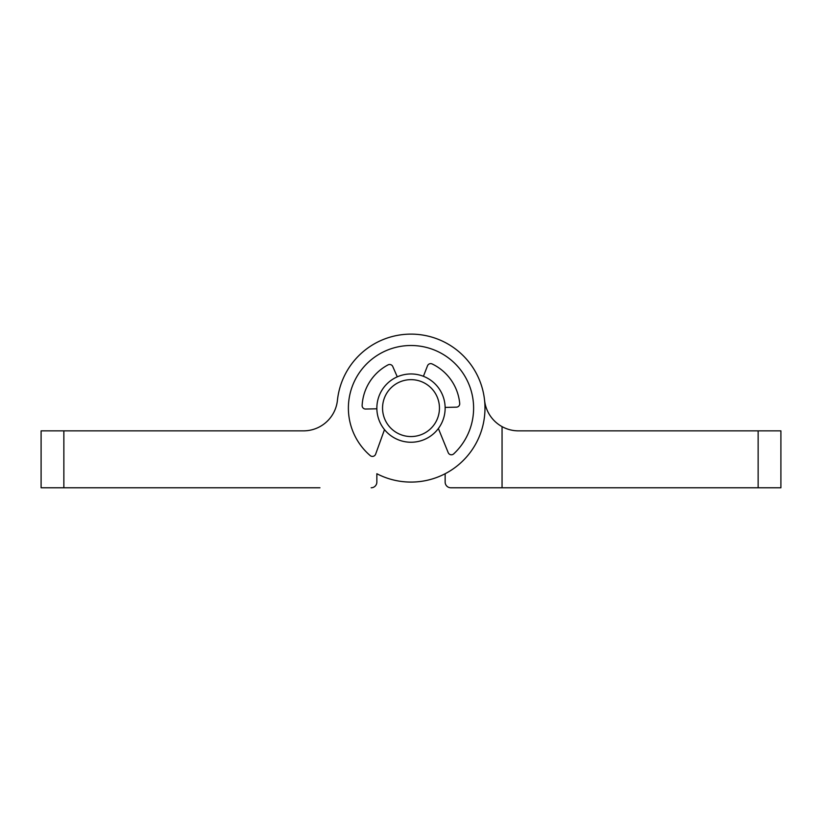 <?xml version="1.0" encoding="UTF-8"?>
<svg xmlns="http://www.w3.org/2000/svg" width="822" height="822" viewBox="0 0 822 822"><rect width="100%" height="100%" fill="white"/><g stroke="black" fill="none" stroke-linecap="round" stroke-linejoin="round"><path stroke-width="1.23" d="M371.164 487.775A5.692 5.692 0 0 0 376.856 482.082L376.856 473.729A73.98 73.98 0 0 0 480.367 433.821A73.98 73.98 0 0 0 427.882 336.075A73.98 73.98 0 0 0 337.431 400.314A34.144 34.144 0 0 1 303.472 430.862L63.859 430.862L63.859 487.775L319.943 487.775M319.943 426.628A34.144 34.144 0 0 0 337.431 400.314M63.859 487.775L41.1 487.775L41.1 430.862L63.859 430.862M376.856 473.729L376.856 482.082M439.451 408.102A28.451 28.451 0 0 0 411 379.651A28.451 28.451 0 0 0 382.549 408.102A28.451 28.451 0 0 0 411 436.554A28.451 28.451 0 0 0 439.451 408.102M376.856 408.102A34.144 34.144 0 0 1 411 373.959A34.144 34.144 0 0 1 445.144 408.102A34.144 34.144 0 0 1 411 442.246A34.144 34.144 0 0 1 376.856 408.102M438.373 428.519L448.216 452.665A3.411 3.411 0 0 0 453.713 453.867A62.595 62.595 0 0 0 409.716 345.517A62.595 62.595 0 0 0 370.208 455.594A3.411 3.411 0 0 0 375.644 454.155L384.49 429.629M376.866 408.801L365.615 409.037A3.411 3.411 0 0 1 362.132 405.441A48.94 48.94 0 0 1 388.035 364.886A3.411 3.411 0 0 1 392.772 366.53L397.283 376.836M423.412 376.291L427.502 365.811A3.411 3.411 0 0 1 432.167 363.971A48.94 48.94 0 0 1 459.714 403.427A3.411 3.411 0 0 1 456.385 407.167L445.134 407.404M502.057 487.775L758.141 487.775L758.141 430.862L518.528 430.862A34.144 34.144 0 0 1 502.057 426.628L502.057 487.775L450.836 487.775A5.692 5.692 0 0 1 445.144 482.082L445.144 473.729M484.569 400.314A34.144 34.144 0 0 0 502.057 426.628M758.141 430.862L780.9 430.862L780.9 487.775L758.141 487.775"/></g></svg>
